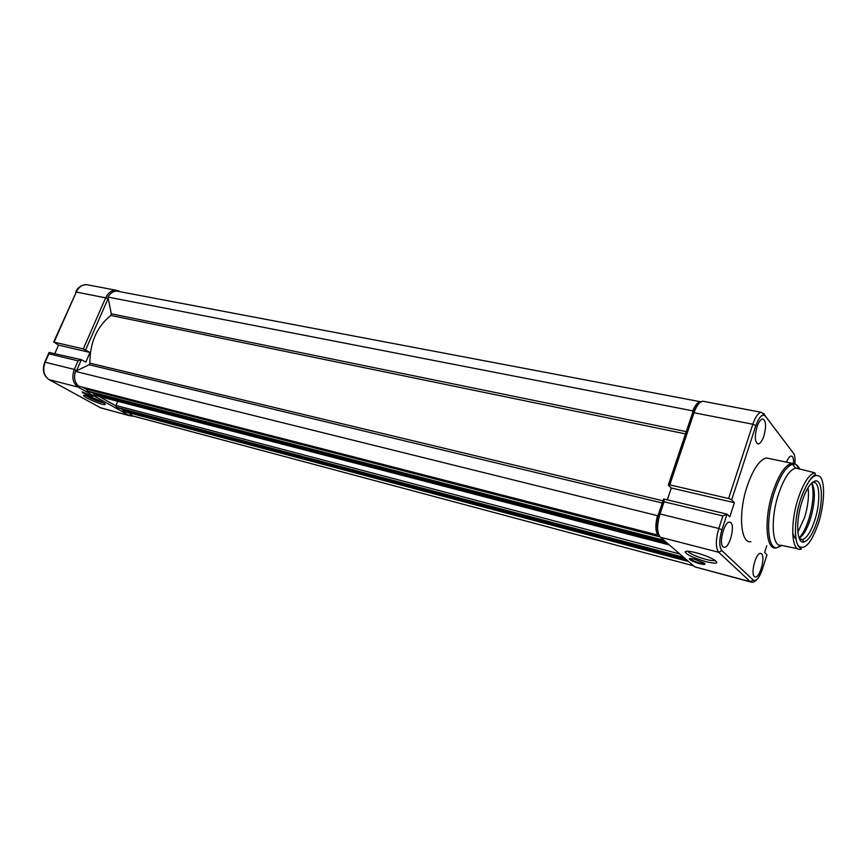 <?xml version="1.0" encoding="UTF-8"?>
<svg xmlns="http://www.w3.org/2000/svg" width="867" height="867" viewBox="0 0 867 867"><rect width="100%" height="100%" fill="white"/><g stroke="black" fill="none" stroke-linecap="round" stroke-linejoin="round"><path stroke-width="1.3" d="M91.599 396.533C86.169 394.734 83.004 393.206 82.116 391.96L92.921 396.23L91.599 396.533M82.625 391.927C84.305 393.304 87.253 394.658 91.49 396.002L92.877 396.197M102.165 404.206C95.381 402.516 81.78 395.981 83.785 395.363L86.798 395.731C94.319 398.051 100.323 400.695 104.799 403.664C106.056 404.791 105.178 404.965 102.165 404.206M86.039 395.547C90.038 398.17 95.283 400.478 101.797 402.483M81.238 359.653L78.063 360.845L48.888 353.823L49.061 352.457L81.357 359.675L85.8 362.135L90.016 352.468L83.286 348.913L105.666 297.825L76.253 292.081L54.068 342.14L83.286 348.913M54.068 342.14L58.544 345.131L54.914 353.357M58.544 345.131L90.016 352.468M119.147 291.529L116.796 291.084C113.198 291.149 110.239 293.144 107.931 297.067L111.29 313.789L110.716 315.436C96.746 326.924 89.81 342.833 89.908 363.175L89.095 364.714L75.407 371.369L657.479 515.659C655.224 524.502 655.344 530.972 657.825 535.069L658.465 534.44M131.275 413.364L131.741 415.683L693.437 565.793M131.741 415.683L132.889 415.987M684.204 557.763L123.06 409.267L122.919 410.871L124.165 411.467M117.749 401.302L115.961 405.463L116.319 407.197L117.403 407.75M664.772 541.019L94.221 393.195L94.08 394.843L95.413 395.471M87.112 388.329L87.123 390.974L88.282 391.559M75.407 371.369C73.652 377.719 74.714 382.64 78.615 386.151L657.825 535.069M658.27 514.89L657.479 515.659M107.931 297.067L692.744 410.85L692.755 412.367M700.438 401.692L700.254 401.703C697.545 402.223 695.052 405.268 692.744 410.85M694.695 559.291L703.787 562.824C706.269 564.612 704.914 564.894 699.702 563.68C693.589 561.859 690.143 560.255 689.352 558.868C689.655 558.326 691.433 558.467 694.695 559.291M690.067 558.554L690.338 559.031C692.061 560.385 695.182 561.708 699.702 562.997L704.698 563.463M695.941 552.723C703.332 554.739 709.401 557.08 714.148 559.757C719.415 563.507 716.695 564.135 705.987 561.653C693.665 558.012 686.718 554.772 685.147 551.932C685.754 550.816 689.352 551.076 695.941 552.723M687.704 551.249L688.127 551.78C691.422 554.392 697.382 556.928 705.987 559.367C710.799 560.602 713.909 560.971 715.297 560.494M817.278 520.796C813.203 533.238 808.781 540.304 804.034 541.983C796.773 544.335 795.407 521.782 801.921 501.874C806.332 488.76 810.927 481.759 815.695 480.871C822.62 480.047 823.336 502.036 817.278 520.796M799.222 538.396L802.484 539.621C806.949 538.06 811.1 531.449 814.926 519.788C820.626 502.199 819.922 481.575 813.409 482.377L811.989 482.724M797.857 532.197L804.619 517.393C808.011 506.035 809.149 496.141 808.055 487.709M799.06 537.973C802.766 534.18 806.039 527.819 808.889 518.921C813.235 503.879 814.156 491.914 811.653 483.027M799.125 538.147C803.308 535.698 807.101 529.238 810.504 518.759C815.175 502.004 815.609 490.05 811.794 482.897M799.06 468.863L795.516 468.082C789.458 469.914 783.768 478.682 778.447 494.374C770.384 518.737 771.977 546.665 780.896 545.31L777.038 547.749L781.991 545.473M769.961 458.697L766.515 457.971C759.568 459.629 753.098 469.08 747.116 486.344C738.12 513.026 740.505 543.609 750.855 541.723M763.946 435.873C762.288 440.739 760.424 443.427 758.376 443.937C754.886 442.679 754.409 437.033 756.967 426.976C758.625 422.142 760.478 419.476 762.494 418.956C766.016 420.224 766.504 425.86 763.946 435.873M754.355 576.577C750.432 573.651 755.818 552.994 760.402 553.33L761.605 553.818C765.442 556.961 760.077 577.346 755.482 577.01L754.355 576.577M723.035 546.828C718.635 543.511 724.205 521.858 729.375 522.086L730.87 522.682C735.162 526.236 729.602 547.597 724.433 547.359L723.035 546.828M792.817 452.346L793.576 453.354C794.898 455.305 795.321 458.795 794.866 463.802C795.321 458.795 794.887 455.327 793.565 453.376L765.431 416.214C762.386 413.483 759.199 416.615 755.872 425.578L731.683 499.836L734.382 502.708L729.808 516.786L727.034 514.131L722.905 515.941L664.079 501.787L663.927 499.045M731.683 499.836L728.594 498.514L669.768 484.881L668.284 485.087L671.286 487.991L667.308 499.858M766.591 556.007L766.721 554.544L764.629 552.42L766.775 545.69M786.477 462.154C787.962 458.426 789.49 456.4 791.062 456.075C792.893 456.129 793.738 458.545 793.598 463.336M734.382 502.708L671.286 487.991M766.927 554.934L762.331 569.435L766.927 554.934M48.888 353.823L45.16 362.233L74.302 369.418L78.063 360.845M108.191 298.356L85.638 349.889M81.357 359.675L76.469 370.859M82.278 387.083L86.635 389.511M92.086 392.556L94.026 393.64M99.044 396.425L115.853 405.789M121.196 408.769L122.876 409.701M127.807 412.443L131.502 414.491M79.656 386.411L78.149 387.126L49.105 379.638L100.68 407.869L129.389 415.553L78.149 387.126C72.85 383.236 71.56 377.34 74.302 369.418L76.664 370.393M100.355 407.696L130.007 415.857M134.298 416.366L129.389 415.553L131.177 414.328M45.16 362.233C42.45 369.992 43.762 375.79 49.105 379.638L48.78 379.443C43.415 375.411 42.06 369.678 44.726 362.243L45.16 362.233M88.748 285.07L86.256 284.604C81.964 284.723 78.626 287.215 76.253 292.081L53.656 342.107M107.985 298.801L105.666 297.825C108.05 292.862 111.388 290.304 115.679 290.163L119.126 291.063M111.29 313.789L686.263 431.636M89.908 363.175L662.995 500.812M123.818 411.37L688.279 561.426M122.919 410.871L687.672 560.916M122.746 410.015L686.09 559.378M117.229 407.707L683.89 557.654L117.37 407.75M116.319 407.197L683.283 557.123M115.961 405.463L679.804 553.97M95.034 395.363L668.977 544.812M94.08 394.843L668.338 544.259M93.896 393.954L666.69 542.677M88.087 391.505L664.274 540.759M87.123 390.974L663.613 540.195M86.743 389.185L659.549 536.814M89.095 364.714L662.247 503.023M110.716 315.436L685.504 433.901M798.019 498.958C803.33 483.136 808.922 474.412 814.785 472.786L815.424 474.271L812.368 477.023C810.786 477.88 804.316 487.774 800.382 499.977C794.389 518.932 793.738 540.878 798.854 546.308C805.183 550.307 811.794 542.374 818.676 522.519C824.333 504.475 825.265 483.407 820.507 477.078C814.449 471.908 807.751 479.549 800.404 499.999C793.619 520.005 794.215 544.335 799.786 547.51C801.661 548.844 801.802 549.44 800.198 549.288C791.473 551.174 790.032 523.375 798.019 498.958M799.634 469.004C797.965 465.319 795.7 463.704 792.839 464.159C786.25 466.099 780.062 475.571 774.285 492.575C765.518 519.008 767.317 549.266 777.038 547.749L775.846 547.955C765.799 549.971 763.794 519.116 772.779 492.098C778.739 474.607 785.101 465.005 791.842 463.281C794.779 462.945 797.066 464.777 798.724 468.776M664.079 501.787L659.993 513.958L718.819 528.48L722.905 515.941M727.034 514.131L721.929 529.791C719.09 539.783 719.057 546.709 721.821 550.556L753.239 580.088C756.208 581.681 759.232 578.137 762.321 569.435L762.245 569.695M693.362 565.652L694.727 566.823L750.313 581.692L718.721 552.29L660.383 537.247L694.727 566.823L750.692 581.995M762.754 413.331L763.816 413.526L765.431 416.214M728.594 498.514L752.816 424.245L694.012 412.757L669.768 484.881M721.821 550.556L718.721 552.29C715.524 547.879 715.557 539.946 718.819 528.48L721.929 529.791M658.768 534.82C655.81 530.658 655.723 523.744 658.519 514.098L659.993 513.958C656.763 525.099 656.893 532.869 660.383 537.247M762.331 569.435C757.357 582.017 753.922 581.93 751.982 582.331L750.313 581.692L753.239 580.088M755.872 425.578L752.816 424.245C755.32 417.027 758.083 413.028 761.118 412.258L702.606 401.193C699.387 401.887 696.526 405.745 694.012 412.757L692.495 413.125L668.403 484.751M704.383 401.529L702.606 401.193L698.564 403.133C696.624 405.843 698.065 401.096 692.635 412.714M761.118 412.258C763.881 413.505 761.844 414.014 765.442 416.182L793.565 453.376M75.83 292.071C77.315 287.757 80.794 285.265 86.256 284.604L115.679 290.163L120.253 291.735M48.92 352.793L44.759 362.189M124.1 411.457L688.322 561.458M95.337 395.46L669.031 544.855M88.239 391.559L664.295 540.78M116.796 291.084L700.254 401.703M802.484 539.621L804.034 541.983M795.516 468.082L791.842 463.281L766.515 457.971M792.687 532.912C794.15 536.944 795.223 538.862 795.895 538.689M799.504 539.036L802.148 539.675M814.785 472.786L795.765 468.039M757.27 443.698L758.376 443.937M723.327 547.066L724.433 547.359M754.604 576.772L755.482 577.01M797.748 548.768L781.134 545.3M812.509 482.28L813.073 482.41M813.409 482.377L815.695 480.871M686.545 551.271L685.147 551.932M690.013 558.554L689.352 558.868M663.385 499.641L658.627 513.784M726.947 514.131L663.602 498.969"/></g></svg>
